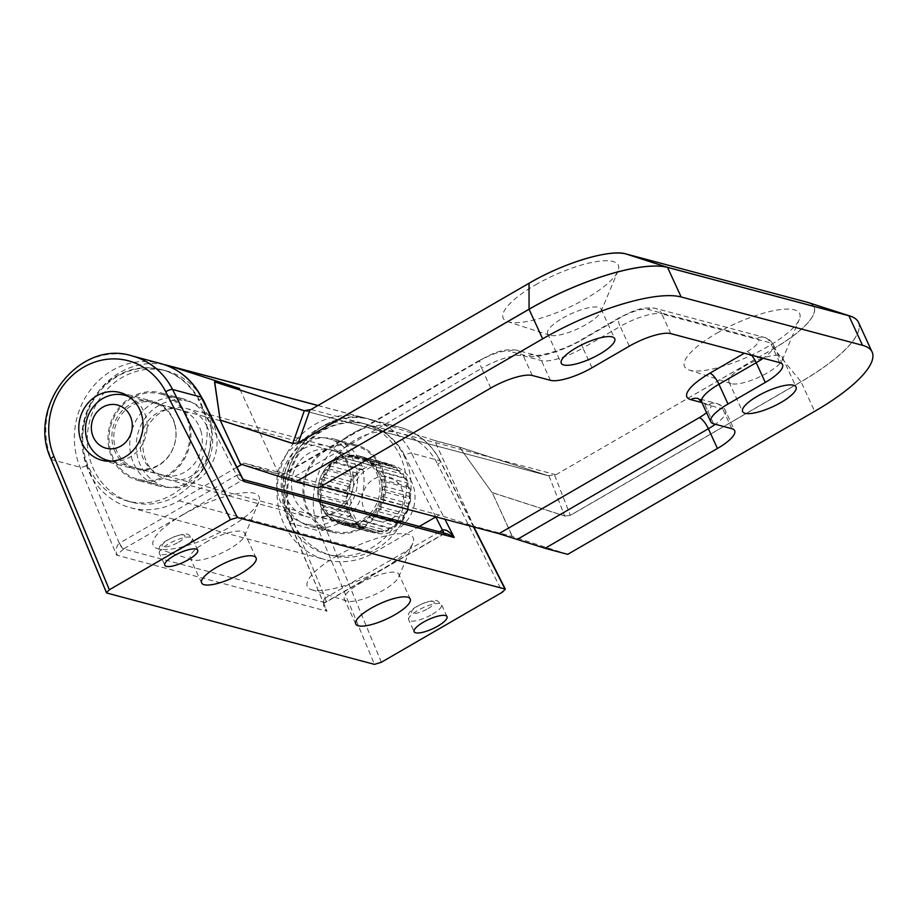 <?xml version="1.0" encoding="UTF-8"?>
<svg xmlns="http://www.w3.org/2000/svg" width="918" height="918" viewBox="0 0 918 918"><rect width="100%" height="100%" fill="white"/><g stroke="black" fill="none" stroke-linecap="round" stroke-linejoin="round"><path stroke-width="0.69" stroke-dasharray="4.59 3.44" d="M567.714 554.346L512.233 536.433L473.745 526.175L434.524 440.456L366.339 418.447A73.532 66.911 -75.1 0 0 363.31 417.552A73.532 66.911 -75.1 0 0 279.715 471.382A73.532 66.911 -75.1 0 0 325.431 559.67A73.532 66.911 -75.1 0 0 373.878 552.762L419.285 526.473M716.694 333.28A63.353 17.683 -24.7 0 1 776.857 310.077A63.353 17.683 -24.7 0 1 799.303 319.384A63.353 17.683 -24.7 0 1 749.467 356.115A63.353 17.683 -24.7 0 1 689.154 370.046A63.353 17.683 -24.7 0 1 716.694 333.28M535.366 284.947A63.353 17.683 -24.7 0 1 595.53 261.745A63.353 17.683 -24.7 0 1 617.975 271.051A63.353 17.683 -24.7 0 1 568.139 307.782A63.353 17.683 -24.7 0 1 507.826 321.713A63.353 17.683 -24.7 0 1 535.366 284.947M164.506 364.698A73.532 66.911 -75.1 0 0 84.249 421.534A73.532 66.911 -75.1 0 0 130.505 507.711A73.532 66.911 -75.1 0 0 178.941 500.803L236.959 467.216M435.878 516.868L439.102 514.998L473.745 526.175M241.767 464.428L244.177 463.039L439.102 514.998M318.385 487.883L280.621 475.513L321.151 486.288M240.332 463.957L278.82 474.216L239.587 388.498M244.177 463.039L278.82 474.216M743.913 366.511A29.41 8.205 -24.7 0 1 782.423 357.366A29.41 8.205 -24.7 0 1 782.262 360.063A29.41 8.205 -24.7 0 1 759.129 377.114A29.41 8.205 -24.7 0 1 731.13 383.586A29.41 8.205 -24.7 0 1 728.972 381.945A29.41 8.205 -24.7 0 1 743.913 366.511M562.585 318.179A29.41 8.205 -24.7 0 1 601.095 309.033A29.41 8.205 -24.7 0 1 600.934 311.73A29.41 8.205 -24.7 0 1 577.801 328.782A29.41 8.205 -24.7 0 1 549.802 335.254A29.41 8.205 -24.7 0 1 547.644 333.613A29.41 8.205 -24.7 0 1 562.585 318.179M353.51 460.32A44.121 40.151 -75.1 0 0 328.529 438.735A44.121 40.151 -75.1 0 0 278.372 471.026A44.121 40.151 -75.1 0 0 305.809 523.994A44.121 40.151 -75.1 0 0 348.06 508.056A44.121 40.151 -75.1 0 0 353.51 460.32M347.452 463.831A36.766 33.461 -75.1 0 0 326.636 445.838A36.766 33.461 -75.1 0 0 284.844 472.747A36.766 33.461 -75.1 0 0 307.702 516.891A36.766 33.461 -75.1 0 0 342.907 503.615A36.766 33.461 -75.1 0 0 347.452 463.831M212.976 422.865A44.121 40.151 -75.1 0 0 188.006 401.269A44.121 40.151 -75.1 0 0 137.849 433.56A44.121 40.151 -75.1 0 0 165.274 486.54A44.121 40.151 -75.1 0 0 207.525 470.601A44.121 40.151 -75.1 0 0 212.976 422.865M206.929 426.365A36.766 33.461 -75.1 0 0 186.113 408.372A36.766 33.461 -75.1 0 0 144.31 435.293A36.766 33.461 -75.1 0 0 167.168 479.437A36.766 33.461 -75.1 0 0 202.373 466.149A36.766 33.461 -75.1 0 0 206.929 426.365M380.706 467.572A44.121 40.151 -75.1 0 0 355.736 445.976A44.121 40.151 -75.1 0 0 305.579 478.278A44.121 40.151 -75.1 0 0 333.004 531.247A44.121 40.151 -75.1 0 0 375.255 515.308A44.121 40.151 -75.1 0 0 380.706 467.572M311.053 409.497L555.803 474.732L547.908 475.696L459.459 447.146L434.524 440.468L459.436 447.1L434.398 440.629M185.78 415.613A44.121 40.151 -75.1 0 0 160.799 394.017A44.121 40.151 -75.1 0 0 110.642 426.319A44.121 40.151 -75.1 0 0 138.079 479.288A44.121 40.151 -75.1 0 0 180.33 463.349A44.121 40.151 -75.1 0 0 185.78 415.613M304.087 410.667L547.885 475.662L459.436 447.1L492.105 492.679L459.436 447.1L548.356 475.788L303.606 410.553M174.959 425.275A33.943 30.879 -75.1 0 0 153.65 402.658A33.943 30.879 -75.1 0 0 115.06 427.49A33.943 30.879 -75.1 0 0 136.162 468.237A33.943 30.879 -75.1 0 0 166.606 458.484A33.943 30.879 -75.1 0 0 174.959 425.275M201.26 432.275A33.943 30.879 -75.1 0 0 179.939 409.657A33.943 30.879 -75.1 0 0 141.361 434.501A33.943 30.879 -75.1 0 0 162.463 475.249A33.943 30.879 -75.1 0 0 192.906 465.483A33.943 30.879 -75.1 0 0 201.26 432.275M205.024 415.097A67.875 61.77 -75.1 0 0 162.394 369.862A67.875 61.77 -75.1 0 0 85.225 419.537A67.875 61.77 -75.1 0 0 127.418 501.033A67.875 61.77 -75.1 0 0 188.316 481.514A67.875 61.77 -75.1 0 0 205.024 415.097M201.214 396.668A67.875 61.77 -75.1 0 0 166.927 371.067A67.875 61.77 -75.1 0 0 89.757 420.742A67.875 61.77 -75.1 0 0 131.963 502.249A67.875 61.77 -75.1 0 0 192.849 482.719A67.875 61.77 -75.1 0 0 209.556 416.302A67.875 61.77 -75.1 0 0 206.802 407.695M189.51 423.083A45.257 41.184 -75.1 0 0 161.098 392.927A45.257 41.184 -75.1 0 0 109.655 426.055A45.257 41.184 -75.1 0 0 137.78 480.378A45.257 41.184 -75.1 0 0 178.379 467.365A45.257 41.184 -75.1 0 0 189.51 423.083M211.278 428.89A45.257 41.184 -75.1 0 0 182.854 398.733A45.257 41.184 -75.1 0 0 131.412 431.85A45.257 41.184 -75.1 0 0 159.548 486.184A45.257 41.184 -75.1 0 0 200.135 473.16A45.257 41.184 -75.1 0 0 211.278 428.89M365.49 460.469A33.943 30.879 104.9 0 1 377.252 502.238A33.943 30.879 104.9 0 1 340.165 522.617A33.943 30.879 104.9 0 1 319.062 481.87A33.943 30.879 104.9 0 1 357.641 457.026A33.943 30.879 104.9 0 1 365.49 460.469M339.201 453.458A33.943 30.879 104.9 0 1 350.951 495.238A33.943 30.879 104.9 0 1 313.864 515.606A33.943 30.879 104.9 0 1 292.773 474.858A33.943 30.879 104.9 0 1 331.352 450.015A33.943 30.879 104.9 0 1 339.201 453.458M382.083 431.116A67.875 61.77 104.9 0 1 405.595 514.665A67.875 61.77 104.9 0 1 331.421 555.413A67.875 61.77 104.9 0 1 289.216 473.917A67.875 61.77 104.9 0 1 366.385 424.231A67.875 61.77 104.9 0 1 382.083 431.116M377.55 429.899A67.875 61.77 104.9 0 1 401.063 513.449A67.875 61.77 104.9 0 1 326.888 554.208A67.875 61.77 104.9 0 1 284.683 472.701A67.875 61.77 104.9 0 1 361.853 423.026A67.875 61.77 104.9 0 1 377.55 429.899M366.489 449.476A45.257 41.184 104.9 0 1 382.163 505.175A45.257 41.184 104.9 0 1 332.718 532.337A45.257 41.184 104.9 0 1 304.581 478.003A45.257 41.184 104.9 0 1 356.023 444.886A45.257 41.184 104.9 0 1 366.489 449.476M344.732 443.669A45.257 41.184 104.9 0 1 360.407 499.369A45.257 41.184 104.9 0 1 310.95 526.542A45.257 41.184 104.9 0 1 282.824 472.208A45.257 41.184 104.9 0 1 334.267 439.091A45.257 41.184 104.9 0 1 344.732 443.669M442.476 534.471L442.832 534.276A5.657 1.538 60.6 0 0 443.337 534.265L325.523 602.495A5.657 1.928 -120.8 0 0 325.075 598.134L325.247 598.031A5.657 1.733 -120.1 0 1 325.81 602.323A5.657 1.733 -120.1 0 1 325.247 602.357L442.476 534.471A5.657 1.733 59.9 0 0 443.038 534.437A5.657 1.733 59.9 0 0 443.36 532.888M325.075 598.134C323.239 599.649 323.251 602.793 325.098 607.567C324.215 605.352 324.352 603.654 325.523 602.495A5.657 1.928 -120.8 0 1 324.892 602.564L123.609 548.918A5.657 1.538 -119.4 0 1 119.26 543.284C116.632 545.487 115.748 549.446 116.609 555.149L123.964 548.712A5.657 1.733 -120.1 0 1 119.432 543.169L236.844 475.191A5.657 1.928 59.2 0 0 241.549 480.619L442.832 534.276L447.858 534.081L443.337 534.265A5.657 1.538 60.6 0 0 443.612 532.956M201.616 397.437A5.657 1.641 -26.9 0 1 198.827 400.604L236.66 475.283A5.657 1.733 59.9 0 0 241.193 480.825L243.981 479.747M236.844 475.191C238.99 474.262 240.986 475.467 242.822 478.806M336.94 555.906A58.259 16.26 -24.7 0 1 392.273 534.574A58.259 16.26 -24.7 0 1 412.905 543.135A58.259 16.26 -24.7 0 1 367.085 576.906A58.259 16.26 -24.7 0 1 311.615 589.723A58.259 16.26 -24.7 0 1 336.94 555.906M182.808 514.826A58.259 16.26 -24.7 0 1 238.141 493.494A58.259 16.26 -24.7 0 1 258.773 502.054A58.259 16.26 -24.7 0 1 212.953 535.825A58.259 16.26 -24.7 0 1 157.483 548.643A58.259 16.26 -24.7 0 1 182.808 514.826M205.494 542.527A29.984 8.365 -24.7 0 1 244.739 533.197A29.984 8.365 -24.7 0 1 244.578 535.951A29.984 8.365 -24.7 0 1 220.997 553.324A29.984 8.365 -24.7 0 1 192.459 559.923A29.984 8.365 -24.7 0 1 190.267 558.259A29.984 8.365 -24.7 0 1 205.494 542.527M359.626 583.607A29.984 8.365 -24.7 0 1 398.871 574.278A29.984 8.365 -24.7 0 1 398.71 577.032A29.984 8.365 -24.7 0 1 375.129 594.405A29.984 8.365 -24.7 0 1 346.591 601.003A29.984 8.365 -24.7 0 1 344.399 599.339A29.984 8.365 -24.7 0 1 359.626 583.607M115.117 451.931A35.068 31.912 104.9 0 1 119.443 413.984A35.068 31.912 104.9 0 1 153.031 401.315A35.068 31.912 104.9 0 1 174.833 443.428A35.068 31.912 104.9 0 1 134.969 469.098A35.068 31.912 104.9 0 1 115.117 451.931M378.698 473.332A35.068 31.912 -75.1 0 0 358.846 456.177A35.068 31.912 -75.1 0 0 318.971 481.847A35.068 31.912 -75.1 0 0 340.773 523.948A35.068 31.912 -75.1 0 0 374.36 511.28A35.068 31.912 -75.1 0 0 378.698 473.332M411.792 482.157A35.068 31.912 -75.1 0 0 391.94 464.99A35.068 31.912 -75.1 0 0 352.064 490.66A35.068 31.912 -75.1 0 0 373.867 532.773A35.068 31.912 -75.1 0 0 407.454 520.104A35.068 31.912 -75.1 0 0 411.792 482.157M325.247 602.357L324.892 602.564C322.631 604.514 323.32 607.406 326.957 611.216L290.432 523.271L318.982 530.891A73.532 66.911 104.9 0 1 329.998 452.689A73.532 66.911 104.9 0 1 399.571 427.226A73.532 66.911 104.9 0 1 440.043 460.79A5.657 1.641 -26.9 0 1 440.514 461.111A5.657 1.641 -26.9 0 1 437.737 464.279L502.479 592.121M119.26 543.284L87.095 465.3A67.875 61.77 104.9 0 1 116.758 375.99A67.875 61.77 104.9 0 1 198.827 400.604M435.775 516.926L404.643 455.454A5.657 1.641 -26.9 0 1 411.482 453.171A73.532 66.911 -75.1 0 0 371.021 419.606A73.532 66.911 -75.1 0 0 301.437 445.081A73.532 66.911 -75.1 0 0 290.432 523.271A5.657 1.515 -22.6 0 1 289.95 522.939L326.957 611.216L116.609 555.149L80.084 467.205A73.532 66.911 104.9 0 1 91.089 389.014A73.532 66.911 104.9 0 1 160.673 363.551M407.821 506.082L408.12 505.761A33.943 30.879 104.9 0 1 407.913 506.518L380.626 498.83A33.656 30.627 -75.1 0 0 382.003 488.915A33.656 30.627 -75.1 0 0 380.649 479.127A33.656 30.627 -75.1 0 0 376.678 470.337A33.656 30.627 -75.1 0 0 370.436 463.349A33.656 30.627 -75.1 0 0 362.484 458.748A33.656 30.627 -75.1 0 0 359.833 457.898A33.656 30.627 -75.1 0 0 353.533 456.98A33.656 30.627 -75.1 0 0 344.365 458.174A33.656 30.627 -75.1 0 0 335.793 462.236A33.656 30.627 -75.1 0 0 328.598 468.8A33.656 30.627 -75.1 0 0 323.411 477.28A33.656 30.627 -75.1 0 0 320.68 486.942A33.656 30.627 -75.1 0 0 320.669 496.902A33.656 30.627 -75.1 0 0 323.365 506.288A33.656 30.627 -75.1 0 0 328.529 514.275A33.656 30.627 -75.1 0 0 335.701 520.139A33.656 30.627 -75.1 0 0 342.024 522.812A33.656 30.627 -75.1 0 0 342.506 522.95A33.656 30.627 -75.1 0 0 344.25 523.352A33.656 30.627 -75.1 0 0 353.419 523.65A33.656 30.627 -75.1 0 0 362.38 520.988A33.656 30.627 -75.1 0 0 370.356 515.618A33.656 30.627 -75.1 0 0 376.621 508.01A33.656 30.627 -75.1 0 0 380.626 498.83L382.76 496.581A35.354 32.176 -75.1 0 0 383.46 491.578L382.003 488.915L383.472 486.104A35.354 32.176 -75.1 0 0 382.783 481.17L380.649 479.127L381.303 476.017A35.354 32.176 -75.1 0 0 379.306 471.588L376.678 470.337L376.46 467.205A35.354 32.176 -75.1 0 0 373.316 463.67L370.436 463.349L369.38 460.457A35.354 32.176 -75.1 0 0 365.364 458.139L362.484 458.748L360.671 456.372A35.354 32.176 -75.1 0 0 360.281 456.269A35.354 32.176 -75.1 0 0 356.15 455.477L353.533 456.98L351.124 455.317A35.354 32.176 -75.1 0 0 346.499 455.913L344.365 458.174L341.576 457.371A35.354 32.176 -75.1 0 0 337.262 459.425L364.457 466.677L363.287 468.926A33.943 30.879 104.9 0 1 371.021 465.265L368.784 464.623A35.354 32.176 -75.1 0 0 364.457 466.677M403.817 515.262L404.195 515.044A33.943 30.879 104.9 0 1 403.782 515.709L376.621 508.01L379.249 506.506L381.268 501.882L380.626 498.83M409.21 496.156L409.417 495.754A33.943 30.879 104.9 0 1 409.417 496.546L382.003 488.915M390.184 465.896A33.943 30.879 104.9 0 1 397.46 470.119L396.576 467.71A35.354 32.176 -75.1 0 0 392.571 465.392L389.691 466L387.878 463.624A35.354 32.176 -75.1 0 0 387.476 463.51A35.354 32.176 -75.1 0 0 383.357 462.729L381.211 463.957A33.943 30.879 104.9 0 1 387.545 465.001A33.943 30.879 104.9 0 1 389.37 465.587A33.943 30.879 104.9 0 1 390.184 465.896M398.114 470.647A33.943 30.879 104.9 0 1 403.84 477.108L403.668 474.457A35.354 32.176 -75.1 0 0 400.512 470.923L397.46 470.119A33.943 30.879 104.9 0 1 398.114 470.647M380.614 530.902L381.05 531.097A33.943 30.879 104.9 0 1 380.224 531.212L353.419 523.65L356.046 524.889L360.567 523.547L362.38 520.988L365.261 521.321L369.288 518.613L370.356 515.618L373.236 515.009L376.391 511.165L376.621 508.01M337.262 459.425L335.793 462.236L332.89 462.374A35.354 32.176 -75.1 0 0 329.252 465.69L328.598 468.8L325.821 469.867A35.354 32.176 -75.1 0 0 323.193 474.147L323.411 477.28L321.002 479.185A35.354 32.176 -75.1 0 0 319.625 484.05L320.68 486.942L318.867 489.501A35.354 32.176 -75.1 0 0 318.856 494.527L320.669 496.902L319.602 499.897A35.354 32.176 -75.1 0 0 320.956 504.636L323.365 506.288L323.136 509.456A35.354 32.176 -75.1 0 0 325.741 513.483L328.529 514.275L329.172 517.316A35.354 32.176 -75.1 0 0 332.786 520.276L335.701 520.139L337.158 522.801A35.354 32.176 -75.1 0 0 341.473 524.419L344.25 523.352L346.384 525.394L351.009 525.544L353.419 523.65M371.974 464.99A33.943 30.879 104.9 0 1 380.281 463.923L378.319 462.569A35.354 32.176 -75.1 0 0 373.695 463.165L371.021 465.265A33.943 30.879 104.9 0 1 371.974 464.99M111.95 461.146A33.656 30.627 -75.1 0 0 145.939 435.717A33.656 30.627 -75.1 0 0 129.117 396.76M355.932 475.409A33.943 30.879 104.9 0 1 362.415 469.511L360.086 469.626A35.354 32.176 -75.1 0 0 356.459 472.931L355.805 476.052L353.017 477.119A35.354 32.176 -75.1 0 0 350.401 481.399L350.607 484.532L348.197 486.425A35.354 32.176 -75.1 0 0 346.82 491.302L347.888 494.194L346.063 496.753A35.354 32.176 -75.1 0 0 346.052 501.779L347.865 504.154L346.797 507.149A35.354 32.176 -75.1 0 0 348.163 511.888L350.561 513.541L350.343 516.708A35.354 32.176 -75.1 0 0 352.948 520.724L355.725 521.527L356.368 524.568A35.354 32.176 -75.1 0 0 359.994 527.529L362.908 527.38L364.354 530.042A35.354 32.176 -75.1 0 0 368.669 531.671L371.457 530.604L373.592 532.647L378.205 532.796L380.224 531.212A33.943 30.879 104.9 0 1 371.824 530.96A33.943 30.879 104.9 0 1 370.975 530.788A33.943 30.879 104.9 0 1 363.172 527.873A33.943 30.879 104.9 0 1 362.369 527.414A33.943 30.879 104.9 0 1 355.851 522.112A33.943 30.879 104.9 0 1 355.197 521.367A33.943 30.879 104.9 0 1 350.515 514.172A33.943 30.879 104.9 0 1 350.079 513.208A33.943 30.879 104.9 0 1 347.647 504.762A33.943 30.879 104.9 0 1 347.497 503.661A33.943 30.879 104.9 0 1 347.509 494.722A33.943 30.879 104.9 0 1 347.67 493.586A33.943 30.879 104.9 0 1 350.102 484.934A33.943 30.879 104.9 0 1 350.561 483.878A33.943 30.879 104.9 0 1 355.232 476.27A33.943 30.879 104.9 0 1 355.932 475.409M341.576 457.371L368.784 464.623M363.287 468.926L362.415 469.511A33.943 30.879 104.9 0 1 363.287 468.926M335.793 462.236L363 469.477M344.365 458.174L371.56 465.415M346.499 455.913L373.695 463.165M351.124 455.317L378.319 462.569M380.729 464.221L380.281 463.923A33.943 30.879 104.9 0 1 381.211 463.957L353.533 456.98M356.15 455.477L383.357 462.729M360.671 456.372L387.878 463.624M362.484 458.748L389.691 466M365.364 458.139L392.571 465.392M369.38 460.457L396.576 467.71M370.436 463.349L397.643 470.59M373.316 463.67L400.512 470.923M376.46 467.205L403.668 474.457M403.874 477.589L403.84 477.108A33.943 30.879 104.9 0 1 404.287 477.785L376.678 470.337M406.502 478.829L404.287 477.785A33.943 30.879 104.9 0 1 407.948 485.909L408.51 483.27A35.354 32.176 -75.1 0 0 406.502 478.829L379.306 471.588M381.303 476.017L408.51 483.27M407.856 486.379L407.948 485.909A33.943 30.879 104.9 0 1 408.166 486.678L380.649 479.127M409.979 488.422L408.166 486.678A33.943 30.879 104.9 0 1 409.417 495.754L410.667 493.356A35.354 32.176 -75.1 0 0 409.979 488.422L382.783 481.17M383.472 486.104L410.667 493.356M410.656 498.83L409.417 496.546A33.943 30.879 104.9 0 1 408.12 505.761L409.956 503.833A35.354 32.176 -75.1 0 0 410.656 498.83L383.46 491.578M382.76 496.581L409.956 503.833M408.464 509.134L407.913 506.518A33.943 30.879 104.9 0 1 404.195 515.044L406.444 513.759L408.464 509.134L381.268 501.882M379.249 506.506L406.444 513.759M325.741 513.483L352.948 520.724M323.136 509.456L350.343 516.708M328.529 514.275L355.725 521.527M323.365 506.288L350.561 513.541M320.956 504.636L348.163 511.888M319.602 499.897L346.797 507.149M320.669 496.902L347.865 504.154M318.856 494.527L346.052 501.779M318.867 489.501L346.063 496.753M320.68 486.942L347.888 494.194M319.625 484.05L346.82 491.302M321.002 479.185L348.197 486.425M323.411 477.28L350.607 484.532M323.193 474.147L350.401 481.399M325.821 469.867L353.017 477.119M328.598 468.8L355.805 476.052M329.252 465.69L356.459 472.931M332.89 462.374L360.086 469.626M403.599 518.418L403.782 515.709A33.943 30.879 104.9 0 1 397.976 522.778L400.432 522.262L403.599 518.418L376.391 511.165M373.236 515.009L400.432 522.262M397.551 522.87L397.976 522.778A33.943 30.879 104.9 0 1 397.391 523.317L370.356 515.618M396.484 525.865L397.391 523.317A33.943 30.879 104.9 0 1 390.035 528.298L392.468 528.573L396.484 525.865L369.288 518.613M365.261 521.321L392.468 528.573M389.588 528.24L390.035 528.298A33.943 30.879 104.9 0 1 389.301 528.642L362.38 520.988M387.763 530.799L389.301 528.642A33.943 30.879 104.9 0 1 381.05 531.097L383.242 532.142L387.763 530.799L360.567 523.547M356.046 524.889L383.242 532.142M351.009 525.544L378.205 532.796M346.384 525.394L373.592 532.647M344.25 523.352L371.457 530.604M341.473 524.419L368.669 531.671M337.158 522.801L364.354 530.042M335.701 520.139L362.908 527.38M332.786 520.276L359.994 527.529M329.172 517.316L356.368 524.568M389.002 477.096A22.629 20.586 104.9 0 1 396.932 514.654A22.629 20.586 104.9 0 1 362.633 504.866A22.629 20.586 104.9 0 1 389.002 477.096M549.044 475.949L564.708 516.031L492.243 492.633L512.416 536.491M547.908 475.696L555.849 474.767L773.84 348.542L801.047 381.785L570.365 515.365L564.708 516.031M512.233 536.433L492.255 492.553L564.719 515.95L570.365 515.365M858.502 322.425A113.132 31.579 -24.7 0 1 801.047 381.785L814.656 411.344M605.536 254.068A79.143 22.089 -24.7 0 1 625.938 253.965L626.007 253.953M555.849 474.767L773.794 348.496A79.143 22.089 -24.7 0 0 807.266 302.297L625.938 253.965M317.88 405.538L366.339 418.447M178.941 500.803L373.878 552.762M554.644 475.294L570.319 515.296L801.001 381.704A113.098 31.568 -24.7 0 0 856.138 319.28M808.276 302.561A79.223 22.112 -24.7 0 1 773.84 348.542L773.794 348.496M713.665 423.829L704.576 404.092A33.943 9.467 -24.7 0 1 701.696 402.084M550.467 380.327L541.379 360.59A11.314 10.293 -75.1 0 0 534.976 355.059A11.314 10.293 -75.1 0 0 527.529 356.115A45.257 12.634 -24.7 0 0 582.93 339.362L620.201 317.777A22.629 6.311 -24.7 0 1 647.913 309.4L756.707 338.409A22.629 6.311 -24.7 0 1 747.137 351.617L744.372 353.212M592.018 367.762L582.941 348.025A33.943 9.467 -24.7 0 1 541.379 360.59L523.249 355.759A11.314 10.293 -75.1 0 0 516.845 350.217A11.314 10.293 -75.1 0 0 509.387 351.284L527.529 356.115M670.84 333.624L661.763 313.876L770.569 342.884A33.943 9.467 -24.7 0 1 773.449 344.881A33.943 9.467 -24.7 0 1 763.191 358.227M629.289 346.178L620.212 326.441A33.943 9.467 -24.7 0 1 661.763 313.876A11.314 10.293 -75.1 0 0 655.36 308.345A11.314 10.293 -75.1 0 0 647.913 309.4M532.325 375.496L523.249 355.759A33.943 9.467 -24.7 0 0 481.698 368.325A11.314 3.465 -120.1 0 1 480.562 359.741A11.314 3.465 -120.1 0 1 481.686 359.661A22.629 6.311 -24.7 0 1 509.387 351.284M490.774 388.062L481.698 368.325L290.673 478.944M731.795 428.66L722.718 408.923A33.943 9.467 -24.7 0 1 725.599 410.931A33.943 9.467 -24.7 0 1 715.34 424.277M779.646 362.621L770.569 342.884A11.314 10.293 -75.1 0 0 764.155 337.342A11.314 10.293 -75.1 0 0 756.707 338.409M698.173 398.55A11.314 10.293 104.9 0 1 704.576 404.092L722.718 408.923A11.314 10.293 104.9 0 0 716.304 403.392L698.173 398.55M751.463 355.105A11.314 3.465 59.9 0 0 747.137 351.617M701.937 402.6L708.857 404.448A11.314 10.293 104.9 0 1 716.304 403.392C720.504 404.482 723.591 406.995 725.599 410.931L734.675 430.668M708.857 404.448A22.629 6.311 -24.7 0 1 706.562 412.664M782.526 364.63L773.449 344.881C771.372 340.888 768.274 338.375 764.155 337.342L655.36 308.345C639.662 306.337 631.263 312.04 619.076 317.858L581.805 339.442A11.314 3.465 -120.1 0 0 582.941 348.025L620.212 326.441A11.314 3.465 -120.1 0 1 619.076 317.858A11.314 3.465 -120.1 0 1 620.201 317.777M280.621 475.513L480.562 359.741C492.748 353.923 501.148 348.209 516.845 350.217L534.976 355.059C536.514 357.022 564.593 350.446 581.805 339.442A11.314 3.465 -120.1 0 1 582.93 339.362M281.344 475.673L481.686 359.661M214.548 381.934L239.472 388.67M473.516 526.898L440.043 460.79L411.482 453.171L444.955 519.29M381.349 662.268L325.993 528.986A5.657 1.515 -22.6 0 1 318.982 530.891L374.418 664.357M325.993 528.986A67.875 61.77 104.9 0 1 355.668 439.665A67.875 61.77 104.9 0 1 437.737 464.279M106.958 593.074L51.523 459.597A5.657 1.515 -22.6 0 1 51.041 459.252M123.964 548.712L241.193 480.825M439.504 531.855L325.247 598.031L292.899 520.162A67.875 61.77 -75.1 0 1 322.574 430.84A67.875 61.77 -75.1 0 1 404.643 455.454M132.112 355.932A73.532 66.911 104.9 0 0 62.527 381.395A73.532 66.911 104.9 0 0 51.523 459.597L80.084 467.205A5.657 1.515 -22.6 0 0 87.095 465.3M183.061 547.805A18.096 5.049 155.3 0 0 192.252 538.304A18.096 5.049 155.3 0 0 173.697 541.276A18.096 5.049 155.3 0 0 159.365 553.428A18.096 5.049 155.3 0 0 183.061 547.805M178.528 542.263A12.439 3.477 155.3 0 0 179.917 535.125A12.439 3.477 155.3 0 0 162.165 545.407A12.439 3.477 155.3 0 0 178.528 542.263M432.389 614.257A18.096 5.049 155.3 0 0 441.581 604.767A18.096 5.049 155.3 0 0 423.026 607.739A18.096 5.049 155.3 0 0 408.694 619.891A18.096 5.049 155.3 0 0 432.389 614.257M427.857 608.726A12.439 3.477 155.3 0 0 429.245 601.588A12.439 3.477 155.3 0 0 411.494 611.87A12.439 3.477 155.3 0 0 427.857 608.726M473.883 526.989L440.514 461.111C431.368 443.704 417.724 432.401 399.571 427.226L371.021 419.606C318.42 402.532 265.176 470.888 289.95 522.939A5.657 1.515 -22.6 0 1 292.899 520.162M130.505 507.711L325.431 559.67M317.972 405.469L363.31 417.552M782.262 360.063L799.303 319.384M731.13 383.586L689.154 370.046M600.934 311.73L617.975 271.051M549.802 335.254L507.826 321.713M355.736 445.976L328.529 438.735M333.004 531.247L305.809 523.994M547.644 333.613L561.265 363.23M601.095 309.033L614.716 338.639M728.972 381.945L742.593 411.551M782.423 357.366L796.044 386.971M167.168 479.437L307.702 516.891M186.113 408.372L326.636 445.838M138.079 479.288L165.274 486.54M160.799 394.017L188.006 401.269M179.939 409.657L153.65 402.658M162.463 475.249L136.162 468.237M166.927 371.067L162.394 369.862M131.963 502.249L127.418 501.033M182.854 398.733L161.098 392.927M159.548 486.184L137.78 480.378M313.864 515.606L340.165 522.617M331.352 450.015L357.641 457.026M326.888 554.208L331.421 555.413M361.853 423.026L366.385 424.231M310.95 526.542L332.718 532.337M334.267 439.091L356.023 444.886M244.578 535.951L258.773 502.054M192.459 559.923L157.483 548.643M398.71 577.032L412.905 543.135M346.591 601.003L311.615 589.723M410.22 598.949L398.871 574.278M355.748 624.01L344.399 599.339M256.088 557.869L244.739 533.197M201.616 582.93L190.267 558.259M197.703 550.146L192.252 538.304C186.847 533.381 189.475 532.876 176.348 535.814C167.34 539.727 162.337 542.687 161.338 544.718C159.17 546.141 158.516 549.044 159.365 553.428L164.804 565.281M447.032 616.609L441.581 604.767C436.176 599.844 438.804 599.328 425.677 602.277C416.68 606.178 411.666 609.15 410.667 611.17C408.499 612.593 407.844 615.496 408.694 619.891L414.144 631.733M101.875 460.274L134.969 469.098M119.937 392.502L153.031 401.315M340.773 523.948L373.867 532.773M358.846 456.177L391.94 464.99M359.833 457.898L128.245 396.174M342.506 522.95L110.906 461.215M360.281 456.269L387.476 463.51"/><path stroke-width="1.38" d="M309.917 410.082L304.34 410.725L311.03 409.508L529.02 283.272L529.055 309.286A113.132 31.579 -24.7 0 1 667.57 267.402L848.898 315.735A113.132 31.579 -24.7 0 1 858.502 322.425L872.1 351.996A113.132 31.579 155.3 0 1 814.656 411.344L567.714 554.346L545.051 548.298L717.44 448.477A33.943 9.467 155.3 0 0 734.675 430.668A33.943 9.467 155.3 0 0 731.795 428.66L713.665 423.829A33.943 9.467 155.3 0 1 710.784 421.821L701.696 402.084A33.943 9.467 -24.7 0 1 718.932 384.275A11.314 3.465 59.9 0 0 709.866 373.201A45.257 12.634 -24.7 0 0 690.726 399.617A11.314 10.293 104.9 0 1 698.173 398.55L701.696 402.084M605.536 254.068A79.143 22.089 -24.7 0 0 529.032 283.26L311.041 409.497L529.02 283.283A79.223 22.112 -24.7 0 1 626.019 253.953L667.512 267.345L681.167 296.973L862.507 345.306A113.132 31.579 155.3 0 1 872.1 351.996M214.548 381.934L239.587 388.498L171.402 366.489A73.532 66.911 -75.1 0 0 168.384 365.605A73.532 66.911 -75.1 0 0 164.506 364.698M419.285 526.473L435.878 516.868M236.959 467.216L241.767 464.428M321.151 486.288L498.944 533.668L545.051 548.298M681.167 296.973A113.132 31.579 155.3 0 0 542.653 338.845L295.722 481.847L318.385 487.883L490.774 388.062A33.943 9.467 155.3 0 1 532.325 375.496L550.467 380.327A33.943 9.467 155.3 0 0 592.018 367.762L629.289 346.178A33.943 9.467 155.3 0 1 670.84 333.624L779.646 362.621A33.943 9.467 155.3 0 1 782.526 364.63A33.943 9.467 155.3 0 1 765.291 382.427L756.214 362.69L718.932 384.275L728.02 404.012L765.291 382.427M295.722 481.847L240.321 463.957L220.182 420.169L214.64 381.888L304.087 410.667M728.02 404.012A33.943 9.467 155.3 0 0 710.784 421.821M599.775 354.073A29.41 8.205 155.3 0 0 614.716 338.639A29.41 8.205 155.3 0 0 576.206 347.796A29.41 8.205 155.3 0 0 561.265 363.23A29.41 8.205 155.3 0 0 599.775 354.073M781.103 402.405A29.41 8.205 155.3 0 0 796.044 386.971A29.41 8.205 155.3 0 0 757.534 396.128A29.41 8.205 155.3 0 0 742.593 411.551A29.41 8.205 155.3 0 0 781.103 402.405M220.194 420.123L214.686 381.865L303.089 410.438M206.802 407.695A67.875 61.77 -75.1 0 0 201.214 396.668M443.36 532.888A5.657 1.733 59.9 0 0 442.465 530.145L442.648 530.053C445.884 529.158 449.74 531.648 454.203 537.523L243.855 481.468L201.134 397.115A5.657 1.641 -26.9 0 1 201.616 397.437C192.47 380.018 178.815 368.726 160.673 363.551A73.532 66.911 104.9 0 1 201.134 397.115L172.573 389.496L237.418 517.523L505.348 589.138L502.479 592.121L381.349 662.268L374.418 664.357L106.958 593.074L106.477 592.718L109.357 589.769L54.001 456.487A67.875 61.77 104.9 0 1 83.664 367.166A67.875 61.77 104.9 0 1 165.745 391.779L230.487 519.622L109.357 589.769M443.612 532.956A5.657 1.538 60.6 0 0 442.648 530.053M243.981 479.747L242.822 478.806L243.855 481.468L243.981 479.747L447.858 534.081L454.203 537.523L444.955 519.29M407.684 597.182A29.984 8.365 155.3 0 0 370.975 608.278A29.984 8.365 155.3 0 0 355.748 624.01A29.984 8.365 155.3 0 0 386.478 619.088A29.984 8.365 155.3 0 0 410.22 598.949A29.984 8.365 155.3 0 0 407.684 597.182M253.552 556.101A29.984 8.365 155.3 0 0 216.843 567.198A29.984 8.365 155.3 0 0 201.616 582.93A29.984 8.365 155.3 0 0 232.346 578.007A29.984 8.365 155.3 0 0 256.088 557.869A29.984 8.365 155.3 0 0 253.552 556.101M139.788 409.657A35.068 31.912 -75.1 0 0 119.937 392.502A35.068 31.912 -75.1 0 0 86.361 405.171A35.068 31.912 -75.1 0 0 82.023 443.107A35.068 31.912 -75.1 0 0 101.875 460.274A35.068 31.912 -75.1 0 0 135.462 447.605A35.068 31.912 -75.1 0 0 139.788 409.657M445.494 615.53A18.096 5.049 155.3 0 0 425.837 620.866A18.096 5.049 155.3 0 0 414.144 631.733A18.096 5.049 155.3 0 0 437.84 626.099A18.096 5.049 155.3 0 0 447.032 616.609A18.096 5.049 155.3 0 0 445.494 615.53M196.165 549.079A18.096 5.049 155.3 0 0 176.508 554.403A18.096 5.049 155.3 0 0 164.804 565.281A18.096 5.049 155.3 0 0 188.511 559.647A18.096 5.049 155.3 0 0 197.703 550.146A18.096 5.049 155.3 0 0 196.165 549.079M237.418 517.523L230.487 519.622M129.117 396.76A33.656 30.627 -75.1 0 0 125.02 395.314A33.656 30.627 -75.1 0 0 86.82 419.687A33.656 30.627 -75.1 0 0 107.211 460.228A33.656 30.627 -75.1 0 0 107.681 460.354A33.656 30.627 -75.1 0 0 111.95 461.146M105.742 448.133A22.342 20.334 -75.1 0 0 131.779 420.708A22.342 20.334 -75.1 0 0 97.916 411.046A22.342 20.334 -75.1 0 0 105.742 448.133M807.347 302.286L808.276 302.561A79.223 22.112 -24.7 0 0 807.347 302.286L626.019 253.953L807.347 302.286L848.84 315.677L667.512 267.345A113.098 31.568 -24.7 0 0 529.032 309.217L298.35 442.797L309.917 410.094L304.317 410.748L292.75 443.451L220.286 420.065L292.716 443.532L298.35 442.797L292.716 443.532M808.276 302.561L850.171 316.067A113.098 31.568 -24.7 0 0 848.84 315.677L862.507 345.306M171.402 366.489L317.88 405.538M298.373 442.866L529.055 309.286L542.653 338.845M858.502 322.425C857.228 319.602 854.451 317.49 850.171 316.067A113.098 31.568 -24.7 0 1 856.138 319.28M717.44 448.477L708.363 428.74L517.327 539.359M715.34 424.277A33.943 9.467 -24.7 0 1 708.363 428.74A11.314 3.465 -120.1 0 0 699.286 417.656L498.944 533.668M763.191 358.227A33.943 9.467 -24.7 0 1 756.214 362.69A11.314 3.465 59.9 0 0 751.463 355.105M744.372 353.212L709.866 373.201M690.726 399.617L701.937 402.6M706.562 412.664A22.629 6.311 -24.7 0 1 699.286 417.656M240.424 463.992L220.182 420.169L214.537 381.991L239.587 388.509M529.02 283.26L529.02 283.283C563.503 262.904 610.16 248.893 626.019 253.953M435.775 516.926L442.465 530.145L439.504 531.855M106.477 592.718L51.041 459.252A5.657 1.515 -22.6 0 1 54.001 456.487M473.516 526.898L504.877 588.817M51.041 459.252C26.278 407.213 79.51 338.857 132.112 355.932A73.532 66.911 104.9 0 1 172.573 389.496A5.657 1.641 -26.9 0 0 165.745 391.779M168.384 365.605L317.972 405.469M220.194 420.192L240.321 463.957M304.34 410.725L303.594 410.553M242.822 478.806L201.616 397.437M473.883 526.989L505.348 589.138M132.112 355.932L160.673 363.551M128.245 396.174L125.02 395.314M110.906 461.215L107.681 460.354"/></g></svg>
